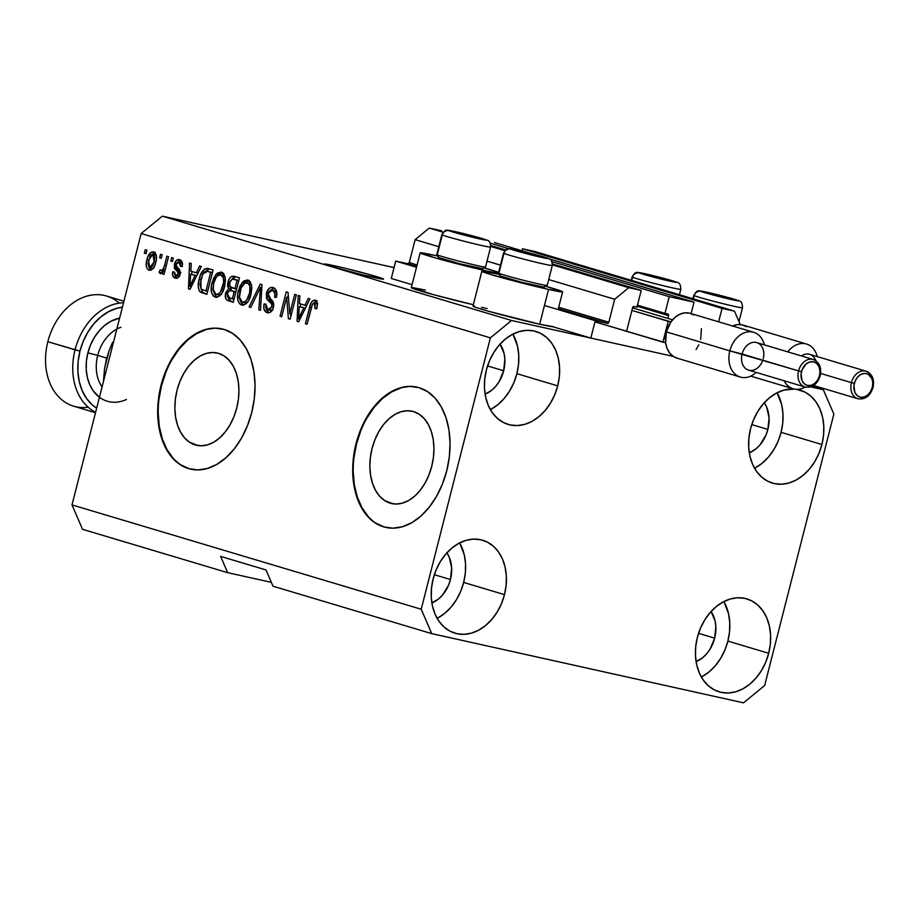 <?xml version="1.0" encoding="UTF-8"?>
<svg xmlns="http://www.w3.org/2000/svg" width="919" height="919" viewBox="0 0 919 919"><rect width="100%" height="100%" fill="white"/><g stroke="black" fill="none" stroke-linecap="round" stroke-linejoin="round"><path stroke-width="1.38" d="M534.927 251.53L734.476 311.15L740.254 324.545L734.476 311.15L534.927 251.53L522.509 248.773L722.058 308.393L734.476 311.15L722.058 308.393L522.509 248.773L522.003 250.772L522.509 248.773L534.927 251.53M718.635 321.822L722.058 308.393L718.635 321.822M494.502 242.559L530.447 253.299L494.502 242.559M549.424 258.974L694.052 302.179L691.134 313.609L694.052 302.179L669.216 296.665L551.917 261.616L669.216 296.665L694.052 302.179L549.424 258.974M508.781 248.727L490.229 243.19L508.781 248.727M637.464 305.154L664.954 313.368L669.216 296.665L664.954 313.368L637.464 305.154M667.86 314.011L664.954 313.368L667.86 314.011A1.436 1.08 -73.4 0 1 668.561 315.631L637.177 306.257L668.561 315.631L667.86 314.011M667.86 318.422L668.561 315.631L667.86 318.422M632.628 307.658L626.953 329.932L632.628 307.658A1.436 1.08 -73.4 0 1 634.041 306.498L632.628 307.658M636.947 307.141L634.041 306.498L636.947 307.141L641.209 290.45L552.468 263.937L641.209 290.45L636.947 307.141M441.66 230.83L429.242 228.073L443.165 232.231L429.242 228.073L415.124 239.641L438.788 246.717L415.124 239.641L409.277 262.604L417.088 264.948L409.277 262.604L415.124 239.641L429.242 228.073L441.66 230.83M490.78 245.511L505.611 249.934L490.78 245.511M490.735 246.441L504.841 250.657L490.735 246.441M552.411 264.867L628.791 287.693L641.209 290.45L628.791 287.693L552.411 264.867M487.024 261.122L500.476 265.143L487.024 261.122M548.712 279.548L614.673 299.261L628.791 287.693L614.673 299.261L548.712 279.548M558.706 307.256L608.826 322.224L614.673 299.261L608.826 322.224A1.436 1.08 -73.4 0 1 607.413 323.385L558.327 308.715L607.413 323.385L608.826 322.224L558.706 307.256M407.864 263.764A1.436 1.08 106.6 0 0 409.277 262.604L407.864 263.764L395.71 261.065L416.491 267.28L395.71 261.065L391.276 278.468L412.057 284.672L391.276 278.468L395.71 261.065L416.721 266.407L407.864 263.764M544.45 305.499L595.259 320.685L607.413 323.385L595.259 320.685L544.45 305.499M552.836 326.739L590.825 338.077L595.259 320.685L590.825 338.077L552.836 326.739A41.677 1.482 14.3 0 1 539.671 324.223L488.437 311.219L474.985 307.072L473.274 306.337L474.468 306.05M673.19 356.365L511.561 320.49L162.353 216.16L511.561 320.49L673.19 356.365M390.23 503.187L393.102 503.819L384.636 500.568L379.696 496.294L375.618 490.516L372.551 483.474L370.61 475.422L369.863 466.68L370.357 457.582L372.057 448.483L374.918 439.719L378.8 431.643L383.579 424.544L389.059 418.719L395.032 414.377L401.27 411.678L407.531 410.747L413.573 411.609A47.283 31.097 102.5 0 1 432.01 465.232A47.283 31.097 102.5 0 1 391.655 503.555A47.283 31.097 102.5 0 1 390.23 503.187A47.283 31.097 102.5 0 1 371.793 449.563A47.283 31.097 102.5 0 1 412.149 411.241A47.283 31.097 102.5 0 1 413.573 411.609L419.167 414.228L424.107 418.501L428.185 424.279L431.252 431.321L433.205 439.374L433.94 448.116L433.446 457.202L431.746 466.312L428.897 475.077L425.003 483.153L420.236 490.252L414.756 496.076L408.783 500.418L402.545 503.107L396.273 504.049L390.23 503.187M195.219 444.922L198.09 445.566L189.624 442.303L184.685 438.03L180.606 432.252L177.539 425.21L175.598 417.169L174.851 408.427L175.345 399.328L177.045 390.219L179.894 381.465L183.789 373.378L188.556 366.29L194.047 360.455L200.02 356.112L206.258 353.424L212.519 352.494L218.561 353.344A47.283 31.097 102.5 0 1 236.999 406.968A47.283 31.097 102.5 0 1 196.643 445.301A47.283 31.097 102.5 0 1 195.219 444.922A47.283 31.097 102.5 0 1 176.781 391.31A47.283 31.097 102.5 0 1 217.137 352.976A47.283 31.097 102.5 0 1 218.561 353.344L224.156 355.963L229.095 360.248L233.173 366.015L236.24 373.068L238.182 381.109L238.929 389.851L238.435 398.949L236.734 408.047L233.885 416.812L229.991 424.9L225.212 431.987L219.733 437.823L213.759 442.165L207.522 444.853L201.261 445.784L195.219 444.922M222.214 328.933A71.854 47.26 -77.5 0 0 161.089 387.427A71.854 47.26 -77.5 0 0 189.153 468.724L188.625 468.61A71.854 47.26 102.5 0 1 160.607 387.117A71.854 47.26 102.5 0 1 221.938 328.864A71.854 47.26 102.5 0 1 224.098 329.427L232.61 333.413L240.1 339.915L246.303 348.692L250.967 359.398L253.92 371.621L255.045 384.912L254.299 398.731L251.714 412.574L247.383 425.888L241.479 438.168L234.219 448.943L225.89 457.811L216.804 464.405L207.326 468.495L197.815 469.919L188.625 468.61L180.113 464.623L172.623 458.121L166.419 449.357L161.755 438.65L158.803 426.416L157.677 413.136L158.424 399.305L161.009 385.475L165.34 372.161L171.244 359.869L178.504 349.094L186.833 340.237L195.908 333.631L205.397 329.542L214.908 328.129L224.098 329.427A71.854 47.26 102.5 0 1 252.116 410.919A71.854 47.26 102.5 0 1 190.784 469.172A71.854 47.26 102.5 0 1 188.625 468.61L189.153 468.724A71.854 47.26 -77.5 0 0 191.083 469.23M417.237 387.198A71.854 47.26 -77.5 0 0 356.101 445.681A71.854 47.26 -77.5 0 0 384.165 526.989L383.637 526.863A71.854 47.26 102.5 0 1 355.619 445.382A71.854 47.26 102.5 0 1 416.95 387.129A71.854 47.26 102.5 0 1 419.11 387.692L427.622 391.678L435.112 398.168L441.315 406.945L445.991 417.651L448.943 429.885L450.057 443.165L449.311 456.996L446.726 470.827L442.395 484.141L436.491 496.432L429.23 507.208L420.902 516.064L411.827 522.67L402.338 526.759L392.827 528.172L383.637 526.863L375.124 522.888L367.634 516.386L361.431 507.61L356.767 496.903L353.815 484.681L352.689 471.39L353.436 457.57L356.021 443.728L360.351 430.414L366.267 418.134L373.516 407.358L381.844 398.49L390.931 391.896L400.408 387.807L409.92 386.382L419.11 387.692A71.854 47.26 102.5 0 1 447.128 469.184A71.854 47.26 102.5 0 1 385.796 527.426A71.854 47.26 102.5 0 1 383.637 526.863L384.165 526.989A71.854 47.26 -77.5 0 0 386.095 527.495M376.388 276.55A30.545 1.091 -165.7 0 1 383.522 279.112A30.545 1.091 -165.7 0 1 364.085 275.206A30.545 1.091 -165.7 0 1 331.472 266.579L325.429 264.006L344.717 268.153L372.195 275.332L383.441 279.169L363.143 274.976L331.472 266.579A30.545 1.091 -165.7 0 1 324.338 264.029A30.545 1.091 -165.7 0 1 343.775 267.934A30.545 1.091 -165.7 0 1 376.388 276.55L376.032 277.94L376.388 276.55M764.286 402.752A30.545 22.975 -73.4 0 1 767.882 429.403A30.545 22.975 -73.4 0 1 749.307 452.872L755.981 448.851L759.91 444.991L765.986 435.078L767.882 429.403L751.765 424.589L767.882 429.403L769.065 417.697L766.641 407.025L764.171 402.591M500.074 344.097A30.545 22.975 -73.4 0 1 503.681 370.748A30.545 22.975 -73.4 0 1 485.094 394.217L491.768 390.196L495.697 386.336L499.086 381.684L503.681 370.748L487.564 365.934L503.681 370.748L504.853 359.053L504.083 353.47L499.959 343.936M446.864 552.859A30.545 22.975 -73.4 0 1 450.459 579.51A30.545 22.975 -73.4 0 1 431.884 602.979L438.558 598.958L442.487 595.098L448.564 585.185L450.459 579.51L434.342 574.697L450.459 579.51L451.643 567.816L449.219 557.132L446.749 552.698M711.065 611.514A30.545 22.975 -73.4 0 1 714.672 638.165A30.545 22.975 -73.4 0 1 696.097 661.634L702.759 657.613L706.7 653.754L710.077 649.101L714.672 638.165L698.555 633.352L714.672 638.165L715.844 626.471L715.074 620.888L710.961 611.353M701.346 677.016A48.5 36.496 106.6 0 0 727.882 641.094L768.698 653.294A48.5 36.496 -73.4 0 1 719.14 691.846A48.5 36.496 -73.4 0 1 697.36 637.453L695.706 646.769L695.499 656.028L696.717 664.885L699.348 672.984L703.253 680.026L708.319 685.735L714.327 689.893L721.059 692.34L728.25 692.983L735.614 691.8L742.897 688.825L749.789 684.184L756.038 678.05L761.403 670.663L765.676 662.3L768.698 653.294L770.352 643.978L770.57 634.707L769.341 625.862L766.722 617.752L762.804 610.71L757.738 605.001L751.731 600.842L744.999 598.395L737.819 597.752L730.444 598.947L723.173 601.922L716.28 606.563L710.019 612.697L704.655 620.084L700.381 628.447L697.36 637.453A48.5 36.496 -73.4 0 1 746.917 598.901A48.5 36.496 -73.4 0 1 768.698 653.294L727.882 641.094A48.5 36.496 106.6 0 0 723.896 601.531L728.526 613.662L729.743 622.519L729.537 631.778L727.882 641.094L724.861 650.112L720.588 658.464L715.223 665.861L708.963 671.996L702.07 676.637M437.134 618.361A48.5 36.496 106.6 0 0 463.67 582.439L504.485 594.639A48.5 36.496 -73.4 0 1 454.939 633.191A48.5 36.496 -73.4 0 1 433.159 578.798L431.505 588.114L431.287 597.373L432.516 606.23L435.135 614.329L439.052 621.37L444.107 627.08L450.115 631.238L456.846 633.685L464.038 634.328L471.413 633.145L478.684 630.17L485.577 625.529L491.826 619.395L497.19 612.008L501.464 603.645L504.485 594.639L506.139 585.323L506.358 576.064L505.128 567.207L502.509 559.108L498.592 552.066L493.537 546.357L487.518 542.199L480.798 539.752L473.607 539.108L466.232 540.292L458.96 543.267L452.068 547.908L445.818 554.042L440.454 561.429L436.169 569.791L433.159 578.798A48.5 36.496 -73.4 0 1 482.705 540.246A48.5 36.496 -73.4 0 1 504.485 594.639L463.67 582.439A48.5 36.496 106.6 0 0 459.684 542.888L464.313 555.007L465.542 563.864L465.324 573.123L463.67 582.439L460.649 591.457L456.375 599.82L451.011 607.206L444.762 613.341L437.869 617.982M490.355 409.598A48.5 36.496 106.6 0 0 516.892 373.677L557.707 385.877A48.5 36.496 -73.4 0 1 508.15 424.429A48.5 36.496 -73.4 0 1 486.369 370.035L484.715 379.352L484.497 388.611L485.726 397.467L488.345 405.566L492.262 412.608L497.328 418.317L503.336 422.476L510.056 424.923L517.248 425.566L524.623 424.383L531.894 421.407L538.787 416.767L545.036 410.632L550.401 403.246L554.685 394.883L557.707 385.877L559.349 376.56L559.568 367.29L558.338 358.444L555.719 350.334L551.802 343.292L546.748 337.583L540.74 333.425L534.008 330.978L526.817 330.346L519.442 331.529L512.17 334.505L505.278 339.145L499.028 345.28L493.664 352.666L489.39 361.029L486.369 370.035A48.5 36.496 -73.4 0 1 535.915 331.483A48.5 36.496 -73.4 0 1 557.707 385.877L516.892 373.677A48.5 36.496 106.6 0 0 512.905 334.114L517.523 346.245L518.753 355.102L518.534 364.361L516.892 373.677L513.87 382.695L509.586 391.046L504.221 398.444L497.972 404.578L491.079 409.219M754.556 468.253A48.5 36.496 106.6 0 0 781.093 432.332L821.908 444.52A48.5 36.496 -73.4 0 1 772.362 483.084A48.5 36.496 -73.4 0 1 750.57 428.691L748.928 438.007L748.709 447.266L749.938 456.123L752.558 464.221L756.475 471.263L761.529 476.972L767.537 481.131L774.269 483.578L781.46 484.221L788.835 483.038L796.107 480.063L802.999 475.422L809.248 469.287L814.613 461.901L818.886 453.538L821.908 444.52L823.562 435.215L823.78 425.945L822.551 417.1L819.932 408.989L816.015 401.948L810.96 396.238L804.941 392.08L796.67 389.334A48.5 36.496 -73.4 0 1 800.127 390.138A48.5 36.496 -73.4 0 1 821.908 444.52L781.093 432.332A48.5 36.496 106.6 0 0 777.106 392.769L781.736 404.9L782.965 413.757L782.747 423.016L781.093 432.332L778.071 441.338L773.798 449.701L768.433 457.099L762.184 463.222L755.292 467.863M481.855 271.277A41.677 1.482 -165.7 0 0 505.209 278.618A41.677 1.482 -165.7 0 0 548.54 289.428L562.336 291.587L545.737 286.303A41.677 1.482 -165.7 0 1 562.623 291.863A41.677 1.482 -165.7 0 1 548.54 289.428L539.671 324.223L548.54 289.428L491.596 274.758L481.97 271.197L495.938 273.713A41.677 1.482 -165.7 0 1 499.339 274.482L495.938 273.713A41.677 1.482 -165.7 0 0 481.855 271.277L472.986 306.061A41.677 1.482 14.3 0 0 496.34 313.413A41.677 1.482 14.3 0 0 539.671 324.223L553.64 326.727M498.672 273.345A41.677 1.482 -165.7 0 1 486.863 271.002A41.677 1.482 -165.7 0 1 443.532 260.192A41.677 1.482 -165.7 0 1 420.178 252.851A41.677 1.482 -165.7 0 1 434.25 255.287L437.662 256.045A41.677 1.482 -165.7 0 0 434.25 255.287L420.465 253.116L435.629 257.998L486.863 271.002L486.668 271.783L486.863 271.002L499.454 273.46M420.178 252.851L411.31 287.636A41.677 1.482 14.3 0 0 432.068 294.275A41.677 1.482 14.3 0 0 473.319 304.74L433.446 294.654L411.425 287.567M743.505 702.84L431.735 633.628L273.012 586.207L431.735 633.628L421.212 609.24L490.39 337.847L141.17 233.518L72.004 504.91L421.212 609.24L72.004 504.91L82.526 529.31L227.659 572.663L82.526 529.31L72.004 504.91L141.17 233.518L490.39 337.847L511.561 320.49L490.39 337.847L421.212 609.24L431.735 633.628L743.505 702.84L764.677 685.482L743.505 702.84M271.346 582.359L227.659 572.663L220.64 556.397L265.982 569.941L273.012 586.207L265.982 569.941L220.64 556.397L227.659 572.663L271.346 582.359M394.044 267.59L162.353 216.16L141.17 233.518L162.353 216.16L394.044 267.59M810.73 386.899L823.321 389.69L812.12 386.348L823.321 389.69L833.855 414.09L764.677 685.482L833.855 414.09L823.321 389.69L810.73 386.899M412.792 287.624L425.382 290.071M481.59 307.325L487.07 308.508M289.772 313.747L294.712 294.367L296.355 294.85L290.151 319.215L288.394 318.686L286.648 297.274L281.696 316.687L280.054 316.193L286.257 291.84L288.026 292.368L289.772 313.747L288.026 292.368L286.257 291.84L280.054 316.193L281.696 316.687L286.648 297.274L288.394 318.686L290.151 319.215L296.355 294.85L294.712 294.367L289.772 313.747L291.449 314.126L289.772 313.747M276.78 292.345L272.334 290.404C274.597 291.312 275.378 293.598 274.678 297.228L276.412 297.4C277.527 292.185 276.458 288.911 273.196 287.59C270.129 286.82 267.854 288.681 266.395 293.195L268.072 293.563L266.395 293.195L269.187 288.371L271.208 287.429L273.724 287.785L276.481 291.013L276.412 297.4L274.678 297.228L274.792 293.264L273.046 290.714L270.255 290.484L268.348 292.724L268.153 296.619L272.851 301.443L273.759 304.775L272.736 309.358L269.933 312.483L266.188 312.288L263.845 308.635L264.098 303.936L265.821 304.109L265.809 307.876L267.785 309.806L270.129 309.531L271.932 306.153L271.496 303.419L266.567 298.491L266.395 293.195L267.36 299.743L271.898 304.2L271.794 306.82L267.785 309.806L265.821 304.109L264.098 303.936C263.144 308.635 264.155 311.541 267.119 312.667L267.498 312.759M249.06 306.935L260.272 284.074L261.972 284.58L260.514 310.358L258.813 309.852L260.491 287.199L250.784 307.451L249.06 306.935L250.784 307.451L260.491 287.199L258.813 309.852L260.514 310.358L261.972 284.58L260.272 284.074L249.06 306.935L250.841 307.325L249.06 306.935M244.73 283.178L242.271 282.363L238.423 290.622L240.112 291.001L238.423 290.622C236.505 297.676 237.539 302.466 241.513 305.016L242.156 305.165L241.513 305.016C246.235 305.028 249.417 301.386 251.082 294.091L251.599 285.258L247.889 280.031L250.301 281.811L251.84 287.383L251.082 294.091L248.681 300.502L246.12 303.741L243.041 305.188L239.56 303.775L237.895 300.352L237.757 293.977L239.951 286.154L243.581 281.076L247.556 279.95M218.343 275.298L215.885 274.482L212.036 282.742L213.725 283.121L212.036 282.742C210.118 289.795 211.152 294.585 215.126 297.136L215.77 297.285L215.126 297.136C219.848 297.147 223.03 293.506 224.695 286.2L225.212 277.366L221.502 272.15L223.914 273.931L225.454 279.491L224.695 286.2L222.295 292.621L219.733 295.861L216.654 297.308L213.174 295.895L211.508 292.472L211.37 286.096L213.564 278.262L217.194 273.184L221.169 272.07M159.619 257.745L160.515 254.264L162.158 254.758L161.273 258.239L159.619 257.745L161.273 258.239L162.158 254.758L160.515 254.264L159.619 257.745L161.307 258.124L159.619 257.745M149.004 270.232L149.004 270.232C152.382 270.255 154.633 267.636 155.782 262.386C157.264 257.263 156.575 253.759 153.68 251.886C150.268 251.898 147.993 254.574 146.868 259.916L148.545 260.295L146.868 259.916L147.879 256.734L151.451 252.082L154.197 252.093L156.069 254.494L156.402 259.135L155.334 263.983L153.266 268.291L151.21 270.06L148.752 270.152L146.914 268.314L146.178 264.729L146.868 259.916C145.432 264.971 146.144 268.417 149.004 270.232L149.28 270.301M317.446 303.729L314.482 302.994L315.045 308.6L316.768 308.784L317.319 302.627L315.286 300.168L316.573 300.961L317.457 304.12L316.768 308.784L315.045 308.6L315.171 303.5L313.907 302.948L312.563 303.982L307.061 324.258L305.407 323.764L310.863 303.419L312.426 300.938L315.033 300.111M196.367 272.817L199.607 265.947L201.33 266.464L190.049 289.301L188.441 288.819L189.578 262.949L191.29 263.466L190.819 271.151L196.367 272.817L190.819 271.151L191.29 263.466L189.578 262.949L188.441 288.819L190.049 289.301L201.33 266.464L199.607 265.947L196.367 272.817L198.01 273.173L196.367 272.817M182.353 263.121L178.987 262.168L180.503 266.372L182.226 266.544C182.847 262.845 182.019 260.559 179.745 259.675C177.287 259.089 175.506 260.605 174.392 264.224L176.08 264.603L174.392 264.224L176.563 260.341L179.745 259.675L182.111 262.03L182.226 266.544L180.503 266.372L180.446 263.604L179.435 262.363L177.758 262.168L176.345 263.696L176.172 266.131L179.297 269.256L180.308 271.817L179.297 276.091L177.321 277.975L174.461 277.768L172.565 275.068L172.669 271.852L174.392 272.035L174.472 274.344L175.724 275.493L177.195 275.482L178.389 273.724L178.056 272.127L174.415 268.382L174.392 264.224L178.343 273.942L175.724 275.493L174.392 272.035L172.669 271.852C172.129 275.263 172.944 277.32 175.138 278.043L175.472 278.124M170.75 261.076L171.646 257.596L173.289 258.09L172.404 261.57L170.75 261.076L172.404 261.57L173.289 258.09L171.646 257.596L170.75 261.076L172.439 261.444L170.75 261.076M164.558 265.361L166.902 256.183L168.545 256.677L164.03 274.379L162.387 273.896L163.111 271.059L160.745 273.667L159.044 272.208L160.308 269.864L161.56 270.554L162.87 269.726L164.558 265.361L163.341 268.888L161.342 270.519L160.308 269.864L159.044 272.208L160.354 273.621L163.111 271.059L162.387 273.896L164.03 274.379L168.545 256.677L166.902 256.183L164.558 265.361L166.236 265.729L164.558 265.361M144.363 253.196L145.259 249.715L146.902 250.209L146.018 253.678L144.363 253.196L146.018 253.678L146.902 250.209L145.259 249.715L144.363 253.196L146.052 253.564L144.363 253.196M208.395 268.578C203.834 268.291 200.779 271.783 199.216 279.077L200.905 279.456L199.216 279.077L200.595 274.804L204.753 268.876L207.671 268.405L213.082 269.979L206.867 294.333L201.146 292.529L199.17 290.726L198.228 286.05L199.216 279.077C197.642 284.189 197.895 288.428 199.986 291.794L206.867 294.333L213.082 269.979L207.901 268.451M234.575 276.401C231.496 275.516 229.29 277.423 227.946 282.11L229.635 282.489L227.946 282.11L228.153 281.386L229.716 278.101L231.577 276.424L234.092 276.263L239.468 277.86L233.254 302.213L227.51 300.433L225.603 298.307L225.752 292.575L228.613 288.738L227.544 285.786L227.946 282.11L228.613 288.738L225.546 293.322C224.741 297.446 225.672 299.916 228.337 300.743L233.254 302.213L239.468 277.86L234.115 276.274M305.005 305.269L308.244 298.411L309.967 298.916L298.686 321.765L297.078 321.282L298.216 295.413L299.927 295.918L299.468 303.615L305.005 305.269L299.468 303.615L299.927 295.918L298.216 295.413L297.078 321.282L298.686 321.765L309.967 298.916L308.244 298.411L305.005 305.269L306.647 305.636L305.005 305.269M794.188 389.047L783.654 390.184L776.383 393.148L769.49 397.789L763.241 403.923L757.876 411.321L753.591 419.673L750.57 428.691A48.5 36.496 -73.4 0 1 794.2 389.047M498.638 272.323A41.677 1.482 -165.7 0 0 484.06 267.877L498.937 272.438M315.286 300.168C312.357 300.18 310.473 302.535 309.623 307.233L311.3 307.612L309.623 307.233L305.407 323.764L307.061 324.258L312.368 304.338L314.482 302.994L317.606 303.856M314.022 302.937L316.343 300.743M316.975 300.628L315.068 301.524L313.528 303.925M315.998 300.881L315.068 301.524M190.107 289.198L188.441 288.819L190.107 289.198M191.738 274.413L191.876 271.473L191.738 274.413M193.289 274.747L196.723 275.78L193.289 274.747M195.104 275.493L191.807 282.133L193.415 282.489L191.807 282.133L189.888 286.533L191.267 286.831L189.888 286.533L190.647 274.161L196.689 275.849L190.647 274.161L189.888 286.533L195.104 275.493M175.138 278.043L175.736 278.17L175.138 278.043C177.367 278.664 179.021 277.343 180.09 274.08L176.115 266.005L176.149 264.281L178.987 262.168L181.319 262.685M181.457 262.719L178.987 262.168M176.758 278.147L175.15 275.229M174.369 272.231L172.669 271.852L174.369 272.231M176.172 275.597L179.228 276.205M178.619 276.148L175.724 275.493M180.021 274.322L178.343 273.942L180.021 274.322M180.308 272.782L178.194 272.323L180.308 272.782M180.836 272.909L179.251 271.335L176.609 270.749L179.251 271.335L176.724 266.797M180.802 260.146L178.16 262.11L180.767 260.157M179.986 260.41L178.481 261.662M176.804 265.901L177.275 269.359L180.526 272.518M179.837 276.068L179.09 276.205M175.115 274.62L175.495 276.573L177.103 278.354M181.629 262.754L182.49 263.236M164.064 274.264L162.387 273.896L164.064 274.264M164.788 271.438L163.111 271.059L164.788 271.438M161.79 273.012L159.044 272.208L161.687 272.794L162.743 270.829L161.939 273.276M164.96 270.875L161.342 270.519L164.926 270.898M165.328 269.336L163.341 268.888L165.328 269.336M150.601 270.278L149.027 267.349L149.694 267.716L148.556 260.238L152.864 254.379L156.31 255.367L153.002 254.402L154.128 261.904L149.694 267.716L150.44 267.751L152.52 266.016L154.128 261.904L155.805 262.271L154.128 261.904L154.691 257.423L153.668 254.781L151.865 254.494L150.165 256.125L147.993 263.604L149.027 267.349M152.06 254.425L154.737 252.438M155.231 252.357L152.014 254.483M148.935 266.855L150.682 270.335M153.841 268.015L153.266 268.291M149.923 267.774L152.336 268.302M152.864 254.379L155.414 254.942M200.974 288.336L202.628 292.38L206.913 294.137L199.986 291.794L202.628 292.38L201.077 289.048M205.397 271.404L209.532 268.911M208.808 268.957L205.27 271.587M203.788 293.115L204.489 293.402M210.508 272.07L207.866 271.484L212.381 272.702L210.704 272.323L205.948 290.99L201.043 289.003L200.859 279.606L203.007 273.851L207.407 271.358L212.404 272.633L209.635 271.875M205.948 290.99L207.625 291.357L205.948 290.99L210.704 272.323L206.603 271.243L204.627 271.817L202.662 274.517L200.032 284.637L201.043 289.003L205.948 290.99M216.792 297.296L214.138 293.023M221.502 272.15L215.885 274.482L218.527 275.068L222.49 272.575M222.731 272.564L220.537 273.276L218.194 275.482M214.334 293.758L217.068 297.446M216.287 294.39L218.171 294.758M223.156 275.528L225.27 277.021M221.456 294.31L218.768 294.942M223.191 275.528L220.79 274.999C223.742 276.906 224.489 280.456 223.053 285.671L224.73 286.039L223.053 285.671C221.87 291.369 219.469 294.241 215.839 294.287L212.955 289.025L213.667 283.305C214.874 277.814 217.252 275.045 220.79 274.999L223.018 275.493M218.481 294.873L215.839 294.287L218.217 294.069L220.422 292.104L223.662 282.363L223.225 277.664L220.79 274.999L218.469 275.229L216.31 277.113L213.667 283.305L213.185 290.863L215.839 294.287M218.745 294.93L220.951 294.62M225.075 276.745L220.79 274.999M227.855 296.504L229.394 300.547L233.3 302.029L228.337 300.743L230.979 301.329L227.912 297.319M227.223 293.689L225.546 293.322L227.223 293.689M229.865 290.461L231.255 289.324L228.613 288.738L231.255 289.324L230.267 287.061M232.093 279.077L235.666 276.722M235.746 276.722L233.219 277.699M232.358 278.687L231.622 279.893M230.187 286.372L231.255 289.324L229.371 291.116M235.632 279.64L238.791 280.513L234.782 279.652M233.093 291.105L235.884 291.897L232.231 291.059M229.589 290.473L227.441 292.874L227.452 296.837L232.335 298.87L234.184 291.599L232.335 298.87L234.012 299.249L229.635 298.066L227.292 293.414L229.589 290.473L235.861 291.966L231.278 290.726M237.091 280.215L234.908 288.75L236.597 289.129L231.875 287.842C229.761 287.44 229.003 285.683 229.601 282.581L232.139 279.066L238.768 280.582L232.576 279.008L229.991 281.386L229.693 286.28L234.908 288.75L237.091 280.215M236.459 279.824L233.817 279.238M243.179 305.177L240.525 300.904M247.889 280.031L242.271 282.363L244.913 282.949L248.877 280.456M249.118 280.444L246.924 281.157L244.58 283.362M240.721 301.65L243.455 305.326M247.843 302.19L244.557 302.638M251.461 284.626L247.177 282.88C250.129 284.787 250.876 288.348 249.44 293.552L251.117 293.931L249.44 293.552C248.256 299.249 245.855 302.121 242.225 302.167L239.342 296.906L240.054 291.197C241.26 285.694 243.638 282.926 247.177 282.88L251.657 284.901M242.673 302.271L245.12 302.822L242.225 302.167L244.603 301.949L246.809 299.985L249.635 292.736L249.979 286.992L249.015 284.316L247.177 282.88M245.12 302.822L247.337 302.5M242.225 302.167L240.158 300.318L239.365 297.377L241.111 287.888L244.856 283.109L249.405 283.374M260.525 310.231L258.813 309.852L260.525 310.231M261.582 291.553L260.146 291.231L261.582 291.553M261.812 287.498L260.491 287.199L261.812 287.498M261.547 287.44L261.846 286.831L261.547 287.44M267.119 312.667L267.774 312.816L267.119 312.667C269.991 313.356 272.093 311.587 273.425 307.371C274.126 303.477 273.265 300.823 270.852 299.399L268.061 293.609L272.035 290.324L274.448 290.863M268.762 312.828L266.441 308.991M265.786 304.315L264.098 303.936L265.786 304.315M272.759 310.117L270.427 310.392L272.15 310.415M273.471 307.199L271.794 306.82L273.471 307.199M273.759 304.603L271.898 304.2L273.759 304.603M268.75 297.48L270.002 300.329L273.609 303.396L269.795 301.823L272.438 302.408L270.002 300.329L267.36 299.743L270.002 300.329L268.762 297.538M270.542 290.37L274.138 287.98M274.356 287.969L270.91 289.887M266.464 309.117L267.211 311.254M267.98 312.242L268.83 312.874M272.035 290.324L275.332 291.116L276.872 292.495M290.186 319.077L288.394 318.686L290.186 319.077M290.818 316.596L290.599 313.93L290.818 316.596M288.463 297.676L286.648 297.274L288.463 297.676M281.731 316.561L280.054 316.193L281.731 316.561M287.613 297.48L288.244 295.01L287.613 297.48M298.744 321.65L297.078 321.282L298.744 321.65M300.375 306.866L300.513 303.925L300.375 306.866M301.926 307.21L305.361 308.233L301.926 307.21M303.741 307.957L300.444 314.597L302.052 314.953L300.444 314.597L298.526 318.985L299.904 319.295L298.526 318.985L299.284 306.624L305.326 308.302L299.284 306.624L298.526 318.985L303.741 307.957M400.937 387.921L391.46 392.011L382.373 398.605L374.044 407.473L366.796 418.248M360.88 430.529L356.549 443.843L353.964 457.685M353.218 471.504L354.343 484.795L357.296 497.018L361.96 507.725L368.163 516.501M375.653 523.003L384.165 526.989M205.925 329.657L196.436 333.746L187.361 340.352L179.033 349.209L171.773 359.984M165.868 372.275L161.537 385.589L158.953 399.42M158.206 413.251L159.332 426.531L162.284 438.765L166.948 449.471L173.151 458.248M180.641 464.75L189.153 468.724M710.318 293.908L731.719 299.089L717.314 294.93L707.584 293L731.064 299.043L710.318 293.908M739.083 300.904A5.744 5.64 114.5 0 0 738.037 300.536A19.402 0.689 -165.7 0 1 723.035 297.549A19.402 0.689 -165.7 0 1 701.082 291.392A5.744 5.64 114.5 0 0 694.19 295.608A25.146 0.896 14.3 0 0 719.267 302.742A25.146 0.896 14.3 0 0 742.414 307.796M742.092 307.451A25.146 0.896 -165.7 0 1 742.518 307.739A25.146 0.896 -165.7 0 1 720.289 302.994A25.146 0.896 -165.7 0 1 694.19 295.608L693.363 298.87L694.19 295.608A25.146 0.896 -165.7 0 1 693.776 295.321L692.903 298.732M738.037 300.536L719.359 296.63L700.76 291.174L719.761 295.298L738.037 300.536A19.402 0.689 -165.7 0 0 716.096 294.379A19.402 0.689 -165.7 0 0 701.082 291.392A5.744 5.64 -65.5 0 0 694.19 295.608M729.295 298.618L708.067 292.885L729.295 298.618M717.096 295.792L717.314 294.93L717.096 295.792M520.085 251.68L541.486 256.861L527.081 252.702L517.363 250.772L540.832 256.815L520.085 251.68M546.794 285.131A25.146 0.896 -165.7 0 1 547.184 285.441A25.146 0.896 -165.7 0 1 524.554 280.559A25.146 0.896 -165.7 0 1 498.891 273.276L500.614 276.217A22.711 0.804 14.3 0 0 523.784 282.799A22.711 0.804 14.3 0 0 544.22 287.199L522.003 282.34L500.235 275.953M548.85 258.676A5.744 5.64 114.5 0 0 547.816 258.308A19.402 0.689 -165.7 0 1 532.802 255.321A19.402 0.689 -165.7 0 1 510.861 249.164A5.744 5.64 114.5 0 0 503.957 253.368A25.146 0.896 14.3 0 0 529.034 260.502A25.146 0.896 14.3 0 0 552.181 265.568M503.957 253.368L498.891 273.276A25.146 0.896 14.3 0 0 524.99 280.674A25.146 0.896 14.3 0 0 547.219 285.418L552.285 265.511A25.146 0.896 -165.7 0 1 530.068 260.766A25.146 0.896 -165.7 0 1 503.957 253.368A25.146 0.896 -165.7 0 1 503.543 253.093L498.466 272.989A25.146 0.896 14.3 0 0 498.891 273.276L503.957 253.368A5.744 5.64 -65.5 0 1 510.861 249.164L529.539 253.07L548.138 258.526L532.802 255.321L510.861 249.164A19.402 0.689 -165.7 0 1 525.863 252.151A19.402 0.689 -165.7 0 1 547.816 258.308M551.871 265.223A25.146 0.896 -165.7 0 1 552.285 265.511C552.147 261.134 550.986 258.848 548.781 258.641L519.557 250.634C506.553 248.475 508.069 246.51 503.543 253.093M543.864 286.923L547.184 285.441M498.891 273.276A25.146 0.896 -165.7 0 1 498.477 273.023L500.246 275.987A22.711 0.804 14.3 0 0 500.614 276.217L498.891 273.276M539.062 256.39L517.834 250.657L539.062 256.39M538.431 256.355L538.58 255.781L538.431 256.355M526.863 253.552L527.081 252.702L526.863 253.552M458.409 233.254L479.81 238.435L465.405 234.276L455.675 232.346L479.155 238.389L458.409 233.254M487.173 240.25A5.744 5.64 114.5 0 0 486.128 239.882A19.402 0.689 -165.7 0 1 471.125 236.895A19.402 0.689 -165.7 0 1 449.173 230.738A5.744 5.64 114.5 0 0 442.28 234.942L437.214 254.85L438.937 257.791A22.711 0.804 14.3 0 0 462.108 264.373A22.711 0.804 14.3 0 0 482.544 268.773L485.508 267.015A25.146 0.896 -165.7 0 1 462.877 262.133A25.146 0.896 -165.7 0 1 437.214 254.85A25.146 0.896 14.3 0 0 463.314 262.248A25.146 0.896 14.3 0 0 485.531 266.992L490.608 247.085A25.146 0.896 -165.7 0 1 468.38 242.34A25.146 0.896 -165.7 0 1 442.28 234.942A25.146 0.896 14.3 0 0 467.357 242.076A25.146 0.896 14.3 0 0 490.505 247.131M490.195 246.797A25.146 0.896 -165.7 0 1 490.608 247.085C490.47 242.708 489.31 240.422 487.104 240.215L457.88 232.208C444.876 230.049 446.393 228.084 441.867 234.655L436.789 254.563A25.146 0.896 14.3 0 0 437.214 254.85L442.28 234.942A25.146 0.896 -165.7 0 1 441.867 234.655M482.188 268.497L460.327 263.914L438.558 257.527A22.711 0.804 14.3 0 0 438.937 257.791L437.214 254.85A25.146 0.896 -165.7 0 1 436.801 254.597L438.558 257.561M486.128 239.882L471.125 236.895L448.851 230.508L467.851 234.644L486.128 239.882A19.402 0.689 -165.7 0 0 464.187 233.725A19.402 0.689 -165.7 0 0 449.173 230.738A5.744 5.64 -65.5 0 0 442.28 234.942M477.386 237.964L456.157 232.231L477.386 237.964M476.754 237.929L476.904 237.355L476.754 237.929M465.186 235.126L465.405 234.276L465.186 235.126M648.642 275.482L670.031 280.663L655.638 276.504L645.908 274.574L669.377 280.617L648.642 275.482M677.395 282.478A5.744 5.64 114.5 0 0 676.361 282.11A19.402 0.689 -165.7 0 1 661.358 279.123A19.402 0.689 -165.7 0 1 639.406 272.966A5.744 5.64 114.5 0 0 632.513 277.182A25.146 0.896 14.3 0 0 657.579 284.316A25.146 0.896 14.3 0 0 680.726 289.37M680.416 289.025A25.146 0.896 -165.7 0 1 680.841 289.313A25.146 0.896 -165.7 0 1 658.613 284.568A25.146 0.896 -165.7 0 1 632.513 277.182L631.686 280.444L632.513 277.182A25.146 0.896 -165.7 0 1 632.1 276.895L631.227 280.306M676.361 282.11L661.358 279.123L639.084 272.748L658.084 276.872L676.361 282.11A19.402 0.689 -165.7 0 0 654.42 275.953A19.402 0.689 -165.7 0 0 639.406 272.966A5.744 5.64 -65.5 0 0 632.513 277.182M667.608 280.192L646.39 274.459L667.608 280.192M655.419 277.366L655.638 276.504L655.419 277.366M123.916 301.214L106.57 296.033A57.483 43.25 106.6 0 0 47.834 341.73L79.964 351.115A53.899 40.551 -73.4 0 1 122.388 307.199L116.713 308.336L108.637 311.633L100.975 316.791L94.025 323.603L88.063 331.816L83.319 341.11L79.964 351.115L75.048 349.852A57.483 43.25 -73.4 0 1 123.514 302.788A57.483 43.25 106.6 0 0 75.048 349.852L47.834 341.73A57.483 43.25 -73.4 0 1 119.263 303.144M126.489 399.478A43.113 32.441 -73.4 0 1 94.611 392.666A43.113 32.441 -73.4 0 1 87.891 352.873L97.701 355.4A35.933 27.03 106.6 0 0 100.757 384.889M116.816 329.082A35.933 27.03 106.6 0 0 97.701 355.4L106.765 358.111L97.701 355.4A35.933 27.03 106.6 0 0 102.066 386.933M106.42 359.432L109.108 350.713L104.582 368.473L103.41 381.684L104.582 368.473L106.432 359.386M112.566 342.35L109.108 350.713L112.566 342.35M95.622 412.24A57.483 43.25 -73.4 0 1 75.048 349.852A57.483 43.25 106.6 0 0 95.622 412.24M88.178 407.197A57.483 43.25 -73.4 0 1 47.834 341.73A57.483 43.25 106.6 0 0 73.658 406.187L95.496 412.711M96.656 408.162L92.13 404.762L86.512 398.421L82.159 390.598L79.252 381.592L77.885 371.758L78.126 361.466L79.964 351.115A53.899 40.551 -73.4 0 0 96.656 408.162M120.952 327.267A35.933 27.03 106.6 0 0 97.701 355.4L87.891 352.873A43.113 32.441 -73.4 0 1 119.619 318.089L110.82 321.294L104.697 325.418L99.137 330.863L94.37 337.434L90.567 344.866L87.891 352.873L86.42 361.156L86.225 369.392L87.316 377.261L89.648 384.464L93.129 390.724L99.436 397.272M865.974 371.161A14.371 10.81 106.6 0 0 851.408 382.626L854.36 383.384A12.211 9.19 -73.4 0 1 866.353 373.551A12.211 9.19 -73.4 0 1 872.326 387.37L873.05 387.496L872.326 387.37L872.797 382.695L871.821 378.421L868.053 374.159L864.538 373.378L860.85 374.435L857.542 377.146L855.118 381.109L853.935 385.727L854.854 392.333L857.117 395.538L860.322 397.203L863.986 397.065L867.559 395.147L870.488 391.747L872.326 387.37A12.211 9.19 -73.4 0 1 860.322 397.203A12.211 9.19 -73.4 0 1 854.36 383.384L851.408 382.626A14.371 10.81 -73.4 0 1 866.089 371.196A14.371 10.81 -73.4 0 1 872.545 387.313L873.05 387.496C874.612 379.363 872.292 373.93 866.089 371.196L809.628 354.332A14.371 10.81 106.6 0 0 801.425 355.94A14.371 10.81 -73.4 0 1 815.796 360.685M817.232 356.606A23.354 17.576 106.6 0 0 787.801 351.862A23.354 17.576 -73.4 0 1 806.526 344.028A23.354 17.576 -73.4 0 1 817.232 356.606M820.644 373.436L851.408 382.626L820.644 373.436M806.526 344.028L743.034 325.062A23.354 17.576 106.6 0 0 732.627 326.004M746.527 326.682L742.115 324.821L737.279 324.637L732.374 326.13M805.124 387.037A23.354 17.576 -73.4 0 1 793.166 388.783A23.354 17.576 -73.4 0 1 784.125 380.765A23.354 17.576 106.6 0 0 805.124 387.037M813.591 385.509L857.864 398.743A14.371 10.81 -73.4 0 1 851.408 382.626A14.371 10.81 106.6 0 0 857.99 398.777M813.131 359.432A14.371 10.81 106.6 0 0 798.565 370.897L801.517 371.655A12.211 9.19 -73.4 0 1 813.51 361.81A12.211 9.19 -73.4 0 1 819.484 375.641L820.207 375.768L819.484 375.641L819.955 370.966L818.978 366.692L816.715 363.476L813.51 361.81L809.846 361.948L806.273 363.867L802.276 369.381L801.104 373.999L802.011 380.604L804.274 383.809L807.479 385.475L811.144 385.337L814.716 383.418L817.646 380.018L819.484 375.641A12.211 9.19 -73.4 0 1 807.479 385.475A12.211 9.19 -73.4 0 1 801.517 371.655L798.565 370.897A14.371 10.81 -73.4 0 1 813.246 359.467A14.371 10.81 -73.4 0 1 819.702 375.584L820.207 375.768C821.77 367.634 819.449 362.201 813.246 359.467L756.785 342.603A14.371 10.81 106.6 0 0 742.104 354.022A14.371 10.81 -73.4 0 1 756.222 342.454A14.371 10.81 -73.4 0 1 763.241 358.72M753.695 332.299L690.192 313.333A23.354 17.576 106.6 0 0 670.939 321.891A23.354 17.576 106.6 0 0 666.332 331.897L729.835 350.863A23.354 17.576 -73.4 0 1 753.695 332.299A23.354 17.576 -73.4 0 1 764.39 344.866A23.354 17.576 106.6 0 0 747.354 331.954A23.354 17.576 106.6 0 0 729.835 350.863L798.565 370.897L742.104 354.022A14.371 10.81 106.6 0 0 748.56 370.139L805.021 387.014A14.371 10.81 -73.4 0 1 798.565 370.897A14.371 10.81 106.6 0 0 805.147 387.048M762.793 360.202A14.371 10.81 -73.4 0 1 748.56 370.139A14.371 10.81 -73.4 0 1 742.104 354.022L729.835 350.863A23.354 17.576 106.6 0 0 735.579 374.515A23.354 17.576 106.6 0 0 756.165 372.413A23.354 17.576 -73.4 0 1 740.323 377.054A23.354 17.576 -73.4 0 1 729.835 350.863L666.332 331.897L670.939 321.891L668.205 321.282L662.886 342.155L665.62 342.764L666.332 331.897A23.354 17.576 106.6 0 0 665.62 342.764L667.033 348.381L669.675 353.068L673.328 356.457L677.751 358.33M672.559 319.823L632.582 307.876L672.559 319.823M693.684 314.953L689.273 313.092L684.437 312.897L679.532 314.401L674.914 317.469L670.939 321.891L631.927 310.438L668.205 321.282L662.886 342.155L594.961 321.868L665.62 342.764A23.354 17.576 106.6 0 0 676.832 358.088L740.323 377.054M698.819 344.786L696.085 349.53M701.404 328.657L700.68 339.525M562.623 291.863L558.109 309.588M149.831 267.751L152.474 268.337M207.407 271.358L210.049 271.955M230.68 290.576L233.323 291.162M268.095 309.887L270.737 310.473M738.979 321.593L742.518 307.739C742.38 303.362 741.208 301.076 739.014 300.869L709.79 292.862C696.786 290.703 698.302 288.738 693.776 295.321M679.463 294.712L680.841 289.313C680.703 284.936 679.532 282.65 677.337 282.443L648.113 274.436C635.109 272.277 636.626 270.312 632.1 276.895M750.731 376.112L793.166 388.783M857.864 398.743C865.135 399.799 870.201 396.055 873.05 387.496M805.021 387.014C812.293 388.071 817.359 384.314 820.207 375.768"/></g></svg>
